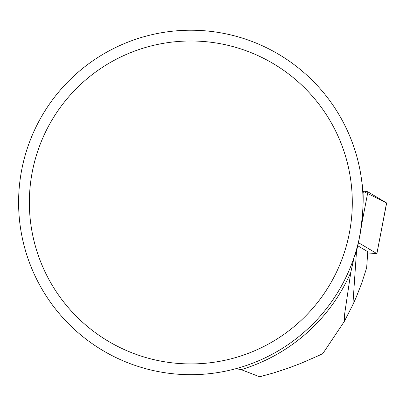 <?xml version="1.0" encoding="UTF-8"?>
<svg xmlns="http://www.w3.org/2000/svg" width="407" height="407" viewBox="0 0 407 407"><rect width="100%" height="100%" fill="white"/><g stroke="black" fill="none" stroke-linecap="round" stroke-linejoin="round"><path stroke-width="0.61" d="M357.56 245.645L367.76 251.704L366.682 267.506L365.898 270.238L361.492 283.74L356.323 296.973L352.864 304.762L344.297 321.479L344.566 314.494L350.788 272.395L354.253 256.827C358.984 248.743 365.99 202.869 361.996 183.328M344.297 321.479L322.812 353.597L318.416 355.713L300.631 363.471L287.103 368.549L273.438 372.985L259.646 376.775L241.158 369.627A174.583 174.583 0 0 0 350.788 272.395M190.827 374.689A172.232 172.232 0 0 0 339.987 116.341A172.232 172.232 0 0 0 41.672 116.341A172.232 172.232 0 0 0 190.827 374.689M235.933 368.676L241.158 369.627M190.827 363.924A161.467 161.467 0 0 1 50.992 121.724A161.467 161.467 0 0 1 330.662 121.724A161.467 161.467 0 0 1 190.827 363.924M367.674 252.935L376.877 253.617L358.318 242.587M376.877 253.617L386.579 202.956L362.683 191.031L363.395 191.107A8.542 0.58 3.9 0 1 367.897 191.85L386.579 202.956A8.542 0.58 3.9 0 1 386.65 203.042A8.542 0.58 3.9 0 1 386.548 203.118M356.659 248.972L352.864 304.762M362.902 195.07L363.395 191.107M367.897 191.85L361.645 224.496M376.897 253.642L386.65 203.042"/></g></svg>

